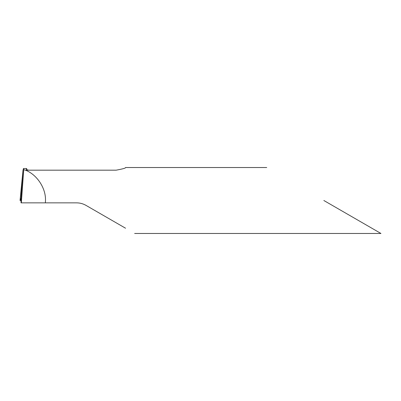 <?xml version="1.0" encoding="UTF-8"?>
<svg xmlns="http://www.w3.org/2000/svg" width="401" height="401" viewBox="0 0 401 401"><rect width="100%" height="100%" fill="white"/><g stroke="black" fill="none" stroke-linecap="round" stroke-linejoin="round"><path stroke-width="0.6" d="M323.843 200.5L380.95 233.472L323.843 200.5M125.553 228.219L85.989 205.377C83.062 203.708 79.919 202.871 76.571 202.856L45.398 202.856L45.483 200.5C45.975 188.204 36.962 174.56 25.469 170.179L116.135 170.179C122.776 168.956 125.914 168.079 125.553 167.538M45.398 202.856L21.063 202.856L20.932 199.823L23.002 170.26L20.932 199.823L20.641 198.736L20.05 200.5L23.002 170.26L23.519 168.525L23.734 169.673L25.469 170.179M29.027 170.179C27.113 169.954 26.23 169.603 26.381 169.142L26.381 169.202M26.962 169.763L26.566 168.525L26.381 169.142M21.328 202.856L23.734 169.673M20.987 200.5L20.05 200.5L20.987 200.5M20.626 198.736L20.932 199.823L21.549 199.823M266.74 167.528L125.543 167.528M380.95 233.472L134.646 233.472M23.403 168.525L26.631 168.525"/></g></svg>
